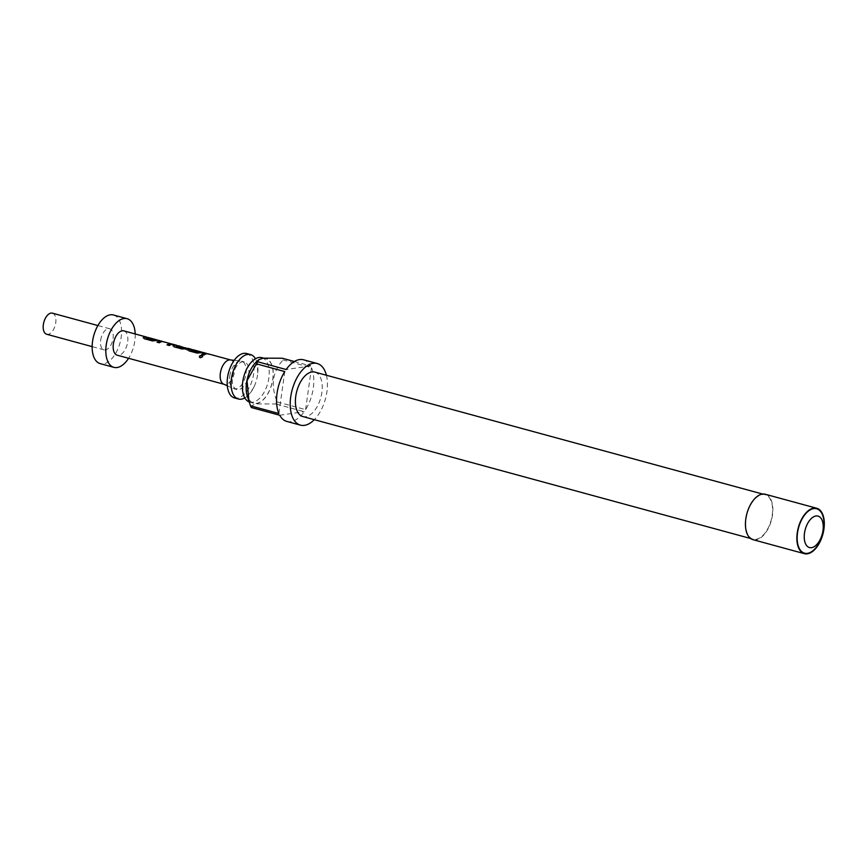 <?xml version="1.0" encoding="UTF-8"?>
<svg xmlns="http://www.w3.org/2000/svg" width="867" height="867" viewBox="0 0 867 867"><rect width="100%" height="100%" fill="white"/><g stroke="black" fill="none" stroke-linecap="round" stroke-linejoin="round"><path stroke-width="0.65" stroke-dasharray="4.33 3.25" d="M199.388 357.02L200.212 357.8C202.607 357.486 203.225 356.77 202.044 355.643M244.808 397.931A23.03 12.441 105.2 0 0 253.998 386.866A23.03 12.441 105.2 0 0 257.792 372.94A23.03 12.441 105.2 0 0 255.483 358.743M261.856 357.659A23.03 12.441 -74.8 0 1 268.423 380.57A23.03 12.441 -74.8 0 1 252.655 402.255A23.03 12.441 -74.8 0 1 249.75 402.093A23.03 12.441 -74.8 0 1 249.143 401.898M256.61 361.669A23.192 12.528 -74.8 0 1 262.864 358.407A23.192 12.528 -74.8 0 1 272.867 379.031A23.192 12.528 -74.8 0 1 256.534 403.48A23.192 12.528 -74.8 0 1 247.268 395.981M251.332 407.523C250.975 405.897 252.785 404.683 256.762 403.881L275.836 403.957A31.927 17.253 105.2 0 0 277.202 401.909C270.493 385.512 272.455 371.531 283.097 359.957A31.927 17.253 105.2 0 0 282.263 358.223M326.404 375.248A31.927 17.253 -74.8 0 1 314.309 419.671M286.793 421.416A31.927 17.253 105.2 0 0 290.824 421.633A31.927 17.253 105.2 0 0 304.219 411.684L275.836 403.957M277.202 401.909L305.585 409.636A31.927 17.253 105.2 0 0 311.481 367.684L283.097 359.957M294.347 361.517L310.646 365.961A31.927 17.253 105.2 0 0 303.569 359.794M262.842 358.57A23.03 12.441 -74.8 0 1 265.746 358.721A23.03 12.441 -74.8 0 1 272.314 381.632A23.03 12.441 -74.8 0 1 256.556 403.318A23.03 12.441 -74.8 0 1 253.652 403.155A23.03 12.441 -74.8 0 1 247.084 380.255A23.03 12.441 -74.8 0 1 262.842 358.57M246.651 353.519A23.03 12.441 -74.8 0 1 253.218 376.43A23.03 12.441 -74.8 0 1 237.45 398.116A23.03 12.441 -74.8 0 1 234.545 397.953M756.002 539.339A23.03 12.441 105.2 0 0 771.771 517.653A23.03 12.441 105.2 0 0 765.203 494.743A23.03 12.441 105.2 0 0 762.299 494.591A23.03 12.441 105.2 0 0 746.53 516.277A23.03 12.441 105.2 0 0 753.098 539.176A23.03 12.441 105.2 0 0 756.002 539.339M314.873 372.106A23.03 12.441 -74.8 0 1 321.44 395.005A23.03 12.441 -74.8 0 1 305.683 416.691A23.03 12.441 -74.8 0 1 302.778 416.539M765.333 494.266A23.528 12.712 -74.8 0 1 772.042 517.664A23.528 12.712 -74.8 0 1 755.937 539.827A23.528 12.712 -74.8 0 1 752.968 539.664M230.243 359.903A12.604 6.806 -74.8 0 1 230.817 360.011A12.604 6.806 -74.8 0 1 234.654 371.13A12.604 6.806 -74.8 0 1 224.185 384.33A12.604 6.806 -74.8 0 1 223.643 384.135M229.755 376.17A14.284 7.716 -74.8 0 1 240.983 361.084A14.284 7.716 -74.8 0 1 241.622 361.214A14.284 7.716 -74.8 0 1 245.979 373.818A14.284 7.716 -74.8 0 1 234.112 388.774A14.284 7.716 -74.8 0 1 233.494 388.557A14.284 7.716 -74.8 0 1 229.755 376.17M158.672 340.363A12.604 6.806 -74.8 0 1 159.539 340.72L157.751 340.232M148.658 337.631A12.604 6.806 -74.8 0 1 149.525 337.989L147.737 337.501M170.582 343.722L163.126 341.631M167.028 344.882L169.347 345.803A12.268 6.633 -74.8 0 1 173.01 344.654L164.275 342.01M178.71 345.825A12.604 6.806 -74.8 0 1 180.477 346.854L189.775 349.444A12.604 6.806 -74.8 0 1 190.816 350.918L181.181 348.296L178.082 346.323A12.604 6.806 -74.8 0 0 177.377 345.705M180.325 346.312A12.604 6.806 -74.8 0 1 180.629 346.464L185.733 347.851M173.433 345.662L174.083 347.093L182.103 349.282L185.744 349.022A12.268 6.633 -74.8 0 1 187.911 348.707L180.629 346.464M203.377 352.533A12.604 6.806 -74.8 0 1 204.244 352.891L202.455 352.403M193.363 349.813A12.604 6.806 -74.8 0 1 194.23 350.17L192.441 349.683M208.264 353.866A12.604 6.806 -74.8 0 1 209.131 354.224L207.343 353.736M123.818 330.869A12.604 6.806 -74.8 0 1 127.666 341.988A12.604 6.806 -74.8 0 1 117.197 355.188M135.198 333.968A25.208 13.623 -74.8 0 1 134.819 340.948A25.208 13.623 -74.8 0 1 128.576 358.288M113.49 314.992A25.208 13.623 -74.8 0 1 121.174 337.23A25.208 13.623 -74.8 0 1 100.236 363.641M100.659 340.222A10.924 5.896 -74.8 0 1 109.73 328.777A10.924 5.896 -74.8 0 1 113.068 338.412A10.924 5.896 -74.8 0 1 103.997 349.856A10.924 5.896 -74.8 0 1 100.659 340.222M52.421 313.171A10.924 5.896 -74.8 0 1 55.748 322.806A10.924 5.896 -74.8 0 1 46.677 334.25M248.699 374.555A14.284 7.716 105.2 0 0 244.353 361.951A14.284 7.716 105.2 0 0 232.486 376.917A14.284 7.716 105.2 0 0 236.843 389.521A14.284 7.716 105.2 0 0 248.699 374.555M305.585 409.636L311.481 367.684M279.716 415.25L304.219 411.684M284.777 371.564L278.881 413.526M310.646 365.961L286.143 369.526M205.891 353.573A12.268 6.633 -74.8 0 1 206.725 353.92L206.78 353.769M201.751 354.625L204.016 354.961M204.038 355.253A12.268 6.633 -74.8 0 1 208.178 354.191A12.268 6.633 -74.8 0 1 209.023 354.538L209.131 354.224M209.023 354.538L206.725 353.92M200.992 352.24A12.268 6.633 -74.8 0 1 201.838 352.587L201.892 352.435M190.848 350.268A12.268 6.633 -74.8 0 1 193.276 350.138A12.268 6.633 -74.8 0 1 194.121 350.485L194.23 350.17M194.121 350.485L191.878 349.704M190.989 349.509A12.268 6.633 -74.8 0 1 191.824 349.856M188.334 349.726L188.963 350.853M188.984 351.157L196.982 353.042M197.004 353.335L200.656 352.761M200.645 353.075A12.268 6.633 -74.8 0 1 203.29 352.858A12.268 6.633 -74.8 0 1 204.124 353.205L204.244 352.891M204.124 353.205L201.838 352.587M176.196 346.28A12.268 6.633 -74.8 0 1 178.624 346.15A12.268 6.633 -74.8 0 1 180.336 347.158L189.635 349.748A12.268 6.633 -74.8 0 1 190.653 351.178L190.816 350.918M190.653 351.178L181.181 348.296M181.019 348.556L178.082 346.323M176.088 345.456A12.268 6.633 -74.8 0 1 177.952 346.616M187.911 348.707L187.088 348.567L187.911 348.707M186.882 348.393L188.399 348.469M185.69 348.068L179.675 346.432A12.268 6.633 -74.8 0 0 179.101 346.323L179.176 345.998M179.675 346.432A12.268 6.633 -74.8 0 1 180.52 346.778M179.101 346.323L185.69 347.775M164.166 342.324L160.709 341.295M157.046 342.454L159.311 342.779M159.333 343.072A12.268 6.633 -74.8 0 1 162.801 341.901M163.061 341.956L170.539 343.646M173.01 344.654L172.186 344.513L173.01 344.654M171.98 344.329L173.498 344.405M156.288 340.059A12.268 6.633 -74.8 0 1 157.133 340.406L157.187 340.265M146.144 338.097A12.268 6.633 -74.8 0 1 148.571 337.957A12.268 6.633 -74.8 0 1 149.417 338.303L149.525 337.989M149.417 338.303L147.173 337.534M146.285 337.339A12.268 6.633 -74.8 0 1 147.119 337.686M143.629 337.556L144.258 338.683M144.28 338.975L152.278 340.872M152.299 341.165L155.952 340.579M155.941 340.904A12.268 6.633 -74.8 0 1 158.585 340.688A12.268 6.633 -74.8 0 1 159.42 341.034L159.539 340.72M159.42 341.034L157.133 340.406M253.998 386.866C246.997 399.156 244.592 396.577 245.155 396.967L245.068 396.988C244.169 398.82 243.302 394.398 242.511 383.734M257.792 372.94C256.99 362.276 256.123 357.854 255.191 359.675L255.147 359.707C254.443 361.452 255.386 355.221 246.304 369.819M265.746 358.721L263.492 358.104M765.203 494.743L762.678 494.06M234.22 360.336L240.983 361.084M109.73 328.777L97.895 325.548M244.353 361.951L241.622 361.214M236.843 389.521L234.112 388.774M103.997 349.856L92.151 346.627M227.295 385.772L233.494 388.557M753.098 539.176L750.573 538.494M253.652 403.155L249.75 402.093M208.178 354.191L206.671 353.779M203.29 352.858L201.783 352.446M193.276 350.138L191.77 349.726M178.624 346.15L177.117 345.738M170.539 343.939L161.966 341.609M158.585 340.688L157.079 340.276M148.571 337.957L147.065 337.545"/><path stroke-width="1.3" d="M202.737 356.131L202.044 355.643C199.583 355.773 198.966 356.489 200.212 357.8M202.726 355.979L201.989 355.372C199.497 355.513 198.868 356.25 200.104 357.583C202.542 357.247 203.171 356.51 201.989 355.372L202.044 355.643M199.388 357.02L200.104 357.583M255.483 358.743A23.03 12.441 105.2 0 0 250.541 354.581A23.03 12.441 105.2 0 0 247.637 354.43A23.03 12.441 105.2 0 0 231.879 376.115A23.03 12.441 105.2 0 0 238.447 399.015A23.03 12.441 105.2 0 0 241.351 399.178A23.03 12.441 105.2 0 0 244.808 397.931M249.143 401.898A23.03 12.441 -74.8 0 1 242.511 383.734A23.03 12.441 -74.8 0 1 246.304 369.819A23.03 12.441 -74.8 0 1 258.94 357.507A23.03 12.441 -74.8 0 1 261.856 357.659L263.492 358.104M294.347 361.517L282.263 358.223L263.189 358.147L258.745 359.751L257.759 361.788A31.927 17.253 105.2 0 0 256.394 363.837L284.777 371.564A31.927 17.253 105.2 0 0 278.881 413.526L250.498 405.789A31.927 17.253 105.2 0 0 251.332 407.523L279.716 415.25A31.927 17.253 105.2 0 0 286.793 421.416L300.437 425.133A31.927 17.253 -74.8 0 1 291.334 393.369A31.927 17.253 -74.8 0 1 313.193 363.295A31.927 17.253 -74.8 0 1 317.214 363.511A31.927 17.253 -74.8 0 1 326.404 375.248M314.309 419.671A31.927 17.253 -74.8 0 1 304.469 425.35A31.927 17.253 -74.8 0 1 300.437 425.133M317.214 363.511L303.569 359.794A31.927 17.253 105.2 0 0 299.538 359.577A31.927 17.253 105.2 0 0 286.143 369.526L257.759 361.788M238.447 399.015L234.545 397.953A23.03 12.441 -74.8 0 1 227.978 375.053A23.03 12.441 -74.8 0 1 243.735 353.368A23.03 12.441 -74.8 0 1 246.651 353.519L250.541 354.581M750.573 538.494L302.778 416.539A23.03 12.441 -74.8 0 1 296.211 393.629A23.03 12.441 -74.8 0 1 311.968 371.943A23.03 12.441 -74.8 0 1 314.873 372.106L762.678 494.06M813.799 508.105A23.528 12.712 -74.8 0 1 816.768 508.268A23.528 12.712 -74.8 0 1 823.477 531.677A23.528 12.712 -74.8 0 1 807.372 553.829A23.528 12.712 -74.8 0 1 804.403 553.677A23.528 12.712 -74.8 0 1 797.694 530.268A23.528 12.712 -74.8 0 1 813.799 508.105M804.403 553.677L752.968 539.664A23.528 12.712 -74.8 0 1 746.259 516.255A23.528 12.712 -74.8 0 1 762.364 494.103A23.528 12.712 -74.8 0 1 765.333 494.266L816.768 508.268M811.512 547.673A16.3 8.811 105.2 0 0 822.989 530.485A16.3 8.811 105.2 0 0 815.966 515.984A16.3 8.811 105.2 0 0 804.489 533.172A16.3 8.811 105.2 0 0 811.512 547.673M813.723 508.593A23.03 12.441 -74.8 0 1 823.65 529.065A23.03 12.441 -74.8 0 1 807.437 553.341A23.03 12.441 -74.8 0 1 797.521 532.869A23.03 12.441 -74.8 0 1 813.723 508.593M227.295 385.772L223.643 384.135A12.604 6.806 -74.8 0 1 220.348 373.211A12.604 6.806 -74.8 0 1 230.243 359.903L234.22 360.336M157.079 340.276L156.288 340.059A12.268 6.633 -74.8 0 0 153.86 340.2L146.165 337.772A12.604 6.806 -74.8 0 1 148.658 337.631L156.374 339.734A12.604 6.806 -74.8 0 1 157.241 340.092L157.751 340.232M153.882 339.875A12.604 6.806 -74.8 0 1 156.374 339.734M147.065 337.545L146.285 337.339A12.268 6.633 -74.8 0 0 143.629 337.556L144.258 338.683L152.278 340.872L155.952 340.579A12.604 6.806 -74.8 0 1 158.672 340.363L160.785 340.969A12.604 6.806 -74.8 0 0 157.014 342.162L159.311 342.779A12.604 6.806 -74.8 0 1 162.877 341.576L161.403 341.099M147.737 337.501L147.227 337.371A12.604 6.806 -74.8 0 0 146.371 337.014A12.604 6.806 -74.8 0 0 143.651 337.23L143.153 337.783M162.877 341.576L170.593 343.679A12.604 6.806 -74.8 0 0 167.028 344.882L169.325 345.51A12.604 6.806 -74.8 0 1 173.086 344.318L170.582 343.722M177.117 345.738L176.088 345.456A12.268 6.633 -74.8 0 0 173.433 345.662L173.454 345.348A12.604 6.806 -74.8 0 1 176.174 345.131L173.498 344.405M173.086 344.318L172.186 344.513M183.934 348.057A12.604 6.806 -74.8 0 1 185.744 347.808L185.679 348.133A12.268 6.633 -74.8 0 0 183.912 348.382L176.218 345.955A12.604 6.806 -74.8 0 1 178.71 345.825L179.762 346.106A12.604 6.806 -74.8 0 1 180.325 346.312M179.762 346.106A12.604 6.806 -74.8 0 0 179.176 345.998L187.088 348.567M191.77 349.726L190.989 349.509A12.268 6.633 -74.8 0 0 188.334 349.726L188.356 349.412A12.604 6.806 -74.8 0 1 191.076 349.184L188.399 348.469M172.956 345.9L173.454 345.348L174.061 346.8L182.081 348.978L185.755 348.697A12.604 6.806 -74.8 0 1 187.987 348.382M176.174 345.131A12.604 6.806 -74.8 0 1 177.377 345.705M201.783 352.446L200.992 352.24A12.268 6.633 -74.8 0 0 198.565 352.37L190.87 349.954A12.604 6.806 -74.8 0 1 193.363 349.813L201.079 351.915A12.604 6.806 -74.8 0 1 201.946 352.273L202.455 352.403M198.586 352.056A12.604 6.806 -74.8 0 1 201.079 351.915M187.857 349.965L188.356 349.412L188.963 350.853L196.982 353.042L200.656 352.761A12.604 6.806 -74.8 0 1 203.377 352.533L205.978 353.248A12.604 6.806 -74.8 0 1 206.834 353.606L207.343 353.736M191.076 349.184A12.604 6.806 -74.8 0 1 191.932 349.542L192.441 349.683M205.978 353.248A12.604 6.806 -74.8 0 0 201.718 354.332L204.016 354.961A12.604 6.806 -74.8 0 1 208.264 353.866L230.535 359.935M223.914 384.254L117.197 355.188A12.604 6.806 -74.8 0 1 113.36 344.069A12.604 6.806 -74.8 0 1 123.818 330.869L146.371 337.014M128.576 358.288A25.208 13.623 -74.8 0 1 113.88 367.359A25.208 13.623 -74.8 0 1 106.207 345.109A25.208 13.623 -74.8 0 1 127.135 318.709A25.208 13.623 -74.8 0 1 135.198 333.968M113.88 367.359L100.236 363.641A25.208 13.623 -74.8 0 1 92.552 341.392A25.208 13.623 -74.8 0 1 113.49 314.992L127.135 318.709M92.151 346.627L46.677 334.25A10.924 5.896 -74.8 0 1 43.35 324.605A10.924 5.896 -74.8 0 1 52.421 313.171L97.895 325.548M256.394 363.837L247.041 380.7L248.981 401.388L247.268 395.981A23.192 12.528 -74.8 0 1 256.61 361.669L258.745 359.751M248.981 401.388L250.498 405.789M202.044 354.419A12.268 6.633 -74.8 0 1 205.891 353.573L206.671 353.779M198.305 352.37L190.913 350.03M183.652 348.382L176.261 346.041M161.966 341.609L160.785 340.969M157.339 342.248A12.268 6.633 -74.8 0 1 160.709 341.295M167.353 344.968A12.268 6.633 -74.8 0 1 170.517 344.004L170.593 343.679M153.6 340.189L146.209 337.859M186.882 348.393L185.69 348.068M171.98 344.329L170.539 343.939"/></g></svg>
